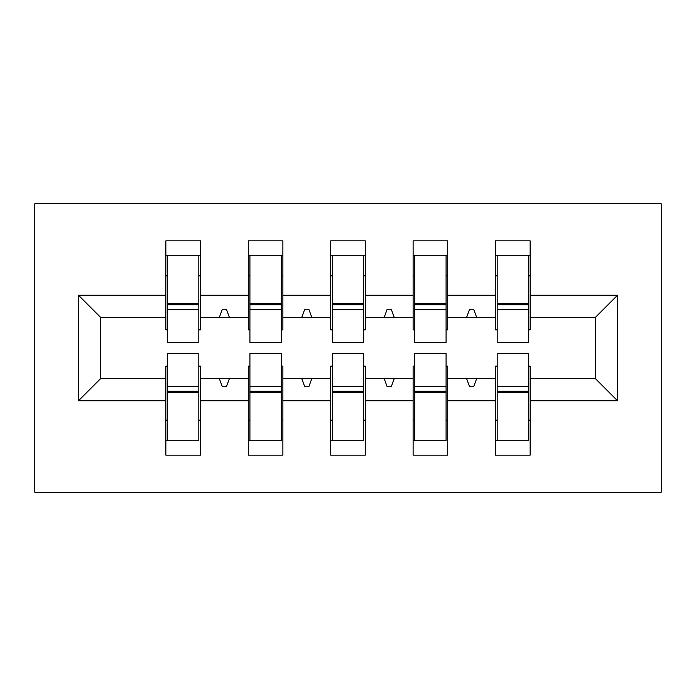 <?xml version="1.0" encoding="UTF-8"?>
<svg xmlns="http://www.w3.org/2000/svg" width="696" height="696" viewBox="0 0 696 696"><rect width="100%" height="100%" fill="white"/><g stroke="black" fill="none" stroke-linecap="round" stroke-linejoin="round"><path stroke-width="1.04" d="M34.8 492.237L661.2 492.237L661.2 203.763L34.8 203.763L34.8 492.237M497.179 366.131L495.535 366.131L495.535 378.493L447.728 378.493L447.728 366.131L446.084 366.131M617.517 400.748L595.263 378.493L595.263 317.507L617.517 295.252L617.517 400.748L530.152 400.748L530.152 455.149L495.535 455.149L495.535 378.493M595.263 317.507L530.152 317.507L530.152 240.851L495.535 240.851L495.535 295.252L447.728 295.252L447.728 329.869L446.084 329.869M497.179 329.869L495.535 329.869L495.535 295.252M414.764 366.131L413.111 366.131L413.111 378.493L365.304 378.493L365.304 366.131L363.66 366.131M495.535 400.748L447.728 400.748L447.728 455.149L413.111 455.149L413.111 378.493M447.728 295.252L447.728 240.851L413.111 240.851L413.111 295.252L365.304 295.252L365.304 329.869L363.66 329.869M414.764 329.869L413.111 329.869L413.111 295.252M332.34 366.131L330.696 366.131L330.696 378.493L282.889 378.493L282.889 366.131L281.236 366.131M413.111 400.748L365.304 400.748L365.304 455.149L330.696 455.149L330.696 378.493M365.304 295.252L365.304 240.851L330.696 240.851L330.696 295.252L282.889 295.252L282.889 329.869L281.236 329.869M332.34 329.869L330.696 329.869L330.696 295.252M249.916 366.131L248.272 366.131L248.272 378.493L200.465 378.493L200.465 455.149L165.848 455.149L165.848 378.493L100.737 378.493L78.483 400.748L78.483 295.252L100.737 317.507L100.737 378.493M330.696 400.748L282.889 400.748L282.889 455.149L248.272 455.149L248.272 378.493M282.889 295.252L282.889 240.851L248.272 240.851L248.272 295.252L200.465 295.252L200.465 240.851L165.848 240.851L165.848 295.252L78.483 295.252M249.916 329.869L248.272 329.869L248.272 295.252M167.501 366.131L165.848 366.131L165.848 378.493M167.501 329.869L165.848 329.869L165.848 295.252M528.499 366.131L530.152 366.131L530.152 400.748M530.152 317.507L530.152 329.869L528.499 329.869M447.728 400.748L447.728 378.493M365.304 400.748L365.304 378.493M282.889 400.748L282.889 378.493M617.517 295.252L530.152 295.252M248.272 400.748L200.465 400.748M165.848 400.748L78.483 400.748M466.572 317.507L476.69 317.507L473.689 309.259L469.574 309.259L466.572 317.507L447.728 317.507M495.535 317.507L476.69 317.507M466.572 378.493L469.574 386.741L473.689 386.741L476.69 378.493M384.149 317.507L394.267 317.507L391.274 309.259L387.15 309.259L384.149 317.507L365.304 317.507M413.111 317.507L394.267 317.507M384.149 378.493L387.15 386.741L391.274 386.741L394.267 378.493M301.733 317.507L311.851 317.507L308.85 309.259L304.726 309.259L301.733 317.507L282.889 317.507M330.696 317.507L311.851 317.507M301.733 378.493L304.726 386.741L308.85 386.741L311.851 378.493M219.31 317.507L229.428 317.507L226.426 309.259L222.311 309.259L219.31 317.507L200.465 317.507L200.465 295.252M248.272 317.507L229.428 317.507M219.31 378.493L222.311 386.741L226.426 386.741L229.428 378.493M198.821 366.131L200.465 366.131L200.465 378.493M200.465 317.507L200.465 329.869L198.821 329.869M165.848 317.507L100.737 317.507M595.263 378.493L530.152 378.493M165.848 255.275L167.501 255.275L165.848 255.275M167.501 309.676L167.501 255.275L200.465 255.275L198.821 255.275L198.821 342.641L167.501 342.641L167.501 309.676L198.821 309.676M198.821 386.324L198.821 440.725L165.848 440.725L167.501 440.725L167.501 353.359L198.821 353.359L198.821 386.324L167.501 386.324M248.272 255.275L249.916 255.275L248.272 255.275M249.916 309.676L249.916 255.275L282.889 255.275L281.236 255.275L281.236 342.641L249.916 342.641L249.916 309.676L281.236 309.676M281.236 386.324L281.236 440.725L248.272 440.725L249.916 440.725L249.916 353.359L281.236 353.359L281.236 386.324L249.916 386.324M330.696 255.275L332.34 255.275L330.696 255.275M332.34 309.676L332.34 255.275L365.304 255.275L363.66 255.275L363.66 342.641L332.34 342.641L332.34 309.676L363.66 309.676M363.66 386.324L363.66 440.725L330.696 440.725L332.34 440.725L332.34 353.359L363.66 353.359L363.66 386.324L332.34 386.324M413.111 255.275L414.764 255.275L413.111 255.275M414.764 309.676L414.764 255.275L447.728 255.275L446.084 255.275L446.084 342.641L414.764 342.641L414.764 309.676L446.084 309.676M446.084 386.324L446.084 440.725L413.111 440.725L414.764 440.725L414.764 353.359L446.084 353.359L446.084 386.324L414.764 386.324M495.535 255.275L497.179 255.275L495.535 255.275M497.179 309.676L497.179 255.275L530.152 255.275L528.499 255.275L528.499 342.641L497.179 342.641L497.179 309.676L528.499 309.676M528.499 386.324L528.499 440.725L495.535 440.725L497.179 440.725L497.179 353.359L528.499 353.359L528.499 386.324L497.179 386.324M167.501 420.114L165.848 420.114M200.465 420.114L198.821 420.114M198.821 391.274L167.501 391.274M198.821 275.886L200.465 275.886M165.848 275.886L167.501 275.886M167.501 304.726L198.821 304.726M281.236 275.886L282.889 275.886M248.272 275.886L249.916 275.886M249.916 304.726L281.236 304.726M363.66 275.886L365.304 275.886M330.696 275.886L332.34 275.886M332.34 304.726L363.66 304.726M446.084 275.886L447.728 275.886M413.111 275.886L414.764 275.886M414.764 304.726L446.084 304.726M528.499 275.886L530.152 275.886M495.535 275.886L497.179 275.886M497.179 304.726L528.499 304.726M249.916 420.114L248.272 420.114M282.889 420.114L281.236 420.114M281.236 391.274L249.916 391.274M332.34 420.114L330.696 420.114M365.304 420.114L363.66 420.114M363.66 391.274L332.34 391.274M414.764 420.114L413.111 420.114M447.728 420.114L446.084 420.114M446.084 391.274L414.764 391.274M497.179 420.114L495.535 420.114M530.152 420.114L528.499 420.114M528.499 391.274L497.179 391.274M198.821 392.518L167.501 392.518M167.501 303.482L198.821 303.482M249.916 303.482L281.236 303.482M332.34 303.482L363.66 303.482M414.764 303.482L446.084 303.482M497.179 303.482L528.499 303.482M281.236 392.518L249.916 392.518M363.66 392.518L332.34 392.518M446.084 392.518L414.764 392.518M528.499 392.518L497.179 392.518"/></g></svg>

